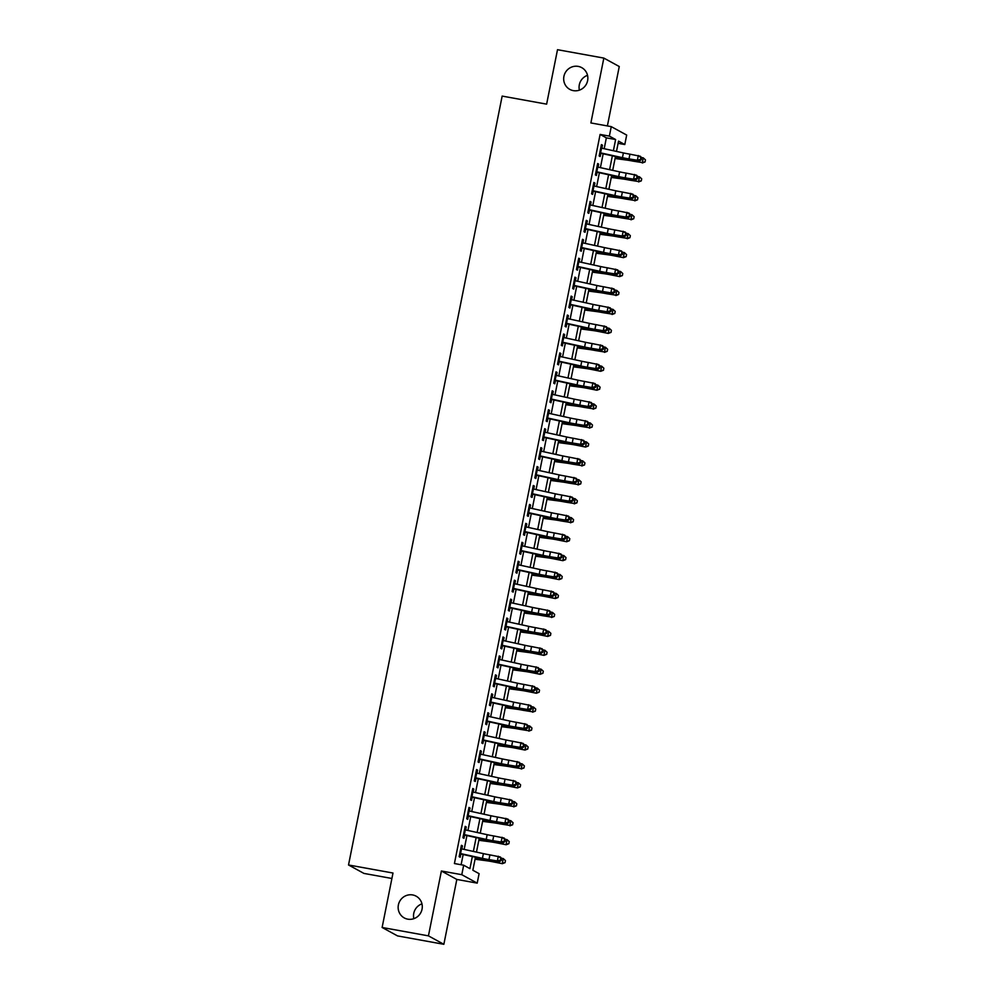 <?xml version="1.0" encoding="UTF-8"?>
<svg xmlns="http://www.w3.org/2000/svg" width="994" height="994" viewBox="0 0 994 994"><rect width="100%" height="100%" fill="white"/><g stroke="black" fill="none" stroke-linecap="round" stroke-linejoin="round"><path stroke-width="1.49" d="M412.622 894.935A12.4 12.015 118.7 0 1 421.531 911.051A12.4 12.015 118.7 0 1 404.247 917.922A12.4 12.015 118.7 0 1 412.622 894.935M578.173 66.387A12.4 12.015 118.7 0 1 587.094 82.514A12.4 12.015 118.7 0 1 569.811 89.385A12.4 12.015 118.7 0 1 578.173 66.387M413.852 918.68A12.4 12.015 118.7 0 1 421.965 903.857M579.403 90.143A12.4 12.015 118.7 0 1 587.529 75.32M475.455 857.213L472.846 870.235L479.096 873.664L477.207 883.132L461.788 874.695L463.676 865.215L469.926 868.644L472.349 856.53M456.83 879.441L441.398 871.005L428.439 935.863L382.118 927.477L397.538 935.913L443.858 944.3L456.83 879.441L477.207 883.132M391.909 878.485L363.941 873.415L348.521 864.979L502.156 96.095L546.625 104.146L557.51 49.7L603.843 58.087L590.883 122.945L611.26 126.636L626.68 135.072L624.791 144.54L618.541 141.123L616.491 151.399M607.384 125.94L619.262 66.523L603.843 58.087M618.094 143.335L624.791 144.54M428.439 935.863L443.858 944.3M461.85 848.901L462.446 845.882L461.415 845.31L459.141 856.679L460.185 857.25L460.905 853.635M465.627 829.965L466.236 826.946L465.192 826.374L462.918 837.731L463.962 838.302L464.683 834.699M469.416 811.017L470.025 808.01L468.982 807.439L466.708 818.795L467.752 819.367L468.472 815.763M473.206 792.081L473.803 789.062L472.759 788.503L470.485 799.859L471.529 800.431L472.249 796.815M476.983 773.146L477.592 770.126L476.548 769.555L474.275 780.924L475.318 781.495L476.039 777.88M480.773 754.21L481.369 751.191L480.326 750.619L478.064 761.988L479.096 762.56L479.829 758.944M484.55 735.274L485.159 732.255L484.115 731.683L481.841 743.052L482.885 743.611L483.606 740.008M488.34 716.339L488.936 713.319L487.892 712.748L485.631 724.104L486.675 724.676L487.395 721.072M492.117 697.39L492.726 694.384L491.682 693.812L489.408 705.168L490.452 705.74L491.173 702.124M495.907 678.455L496.503 675.435L495.472 674.864L493.198 686.233L494.242 686.804L494.962 683.189M499.684 659.519L500.293 656.5L499.249 655.928L496.975 667.297L498.019 667.869L498.739 664.253M503.473 640.583L504.082 637.564L503.039 636.992L500.765 648.361L501.808 648.92L502.529 645.317M507.263 621.648L507.859 618.628L506.816 618.057L504.554 629.413L505.586 629.985L506.306 626.382M511.04 602.699L511.649 599.693L510.605 599.121L508.332 610.478L509.375 611.049L510.096 607.433M514.83 583.764L515.426 580.744L514.383 580.185L512.121 591.542L513.165 592.113L513.886 588.498M518.607 564.828L519.216 561.809L518.172 561.237L515.898 572.606L516.942 573.178L517.663 569.562M522.397 545.892L522.993 542.873L521.962 542.302L519.688 553.67L520.732 554.242L521.452 550.626M526.174 526.957L526.783 523.937L525.739 523.366L523.465 534.722L524.509 535.294L525.23 531.691M529.964 508.021L530.56 505.002L529.529 504.43L527.255 515.787L528.299 516.358L529.019 512.755M533.753 489.073L534.35 486.054L533.306 485.494L531.032 496.851L532.076 497.422L532.796 493.807M537.53 470.137L538.139 467.118L537.095 466.546L534.822 477.915L535.865 478.487L536.586 474.871M541.32 451.201L541.916 448.182L540.873 447.611L538.611 458.979L539.643 459.551L540.376 455.935M545.097 432.266L545.706 429.246L544.662 428.675L542.389 440.044L543.432 440.603L544.153 437M548.887 413.33L549.483 410.311L548.439 409.739L546.178 421.096L547.222 421.667L547.942 418.064M552.664 394.382L553.273 391.375L552.229 390.804L549.955 402.16L550.999 402.732L551.72 399.116M556.454 375.446L557.05 372.427L556.019 371.855L553.745 383.224L554.789 383.796L555.509 380.18M560.231 356.511L560.84 353.491L559.796 352.92L557.522 364.289L558.566 364.86L559.287 361.244M564.02 337.575L564.629 334.556L563.586 333.984L561.312 345.353L562.356 345.924L563.076 342.309M567.81 318.639L568.406 315.62L567.363 315.048L565.101 326.405L566.133 326.976L566.853 323.373M571.587 299.691L572.196 296.684L571.152 296.113L568.879 307.469L569.922 308.041L570.643 304.437M575.377 280.755L575.973 277.736L574.93 277.177L572.668 288.533L573.712 289.105L574.433 285.489M579.154 261.82L579.763 258.8L578.719 258.229L576.445 269.598L577.489 270.169L578.21 266.554M582.944 242.884L583.54 239.865L582.509 239.293L580.235 250.662L581.279 251.233L581.999 247.618M586.721 223.948L587.33 220.929L586.286 220.357L584.012 231.726L585.056 232.285L585.777 228.682M590.511 205.012L591.107 201.993L590.076 201.422L587.802 212.778L588.846 213.35L589.566 209.746M594.3 186.064L594.897 183.058L593.853 182.486L591.579 193.842L592.623 194.414L593.343 190.798M598.077 167.129L598.686 164.109L597.642 163.538L595.369 174.907L596.412 175.478L597.133 171.863M604.19 148.702L606.352 137.855L600.103 134.426L454.42 863.537L463.676 865.215M461.104 864.755L463.154 854.517M464.173 849.41L466.931 835.581M467.963 830.475L470.721 816.633M471.74 811.539L474.511 797.697M475.53 792.591L478.288 778.762M479.307 773.655L482.078 759.826M483.096 754.719L485.855 740.89M486.874 735.784L489.644 721.942M490.663 716.848L493.422 703.006M494.453 697.9L497.211 684.071M498.23 678.964L501.001 665.135M502.02 660.028L504.778 646.199M505.797 641.093L508.568 627.251M509.587 622.157L512.345 608.316M513.364 603.221L516.135 589.38M517.153 584.273L519.912 570.444M520.931 565.337L523.701 551.508M524.72 546.402L527.479 532.573M528.51 527.466L531.268 513.625M532.287 508.53L535.058 494.689M536.077 489.582L538.835 475.753M539.854 470.647L542.625 456.818M543.643 451.711L546.402 437.882M547.421 432.775L550.191 418.934M551.21 413.839L553.969 399.998M554.987 394.891L557.758 381.062M558.777 375.956L561.548 362.127M562.567 357.02L565.325 343.191M566.344 338.084L569.115 324.255M570.134 319.149L572.892 305.307M573.911 300.213L576.682 286.371M577.7 281.265L580.459 267.436M581.478 262.329L584.248 248.5M585.267 243.393L588.026 229.564M589.057 224.458L591.815 210.616M592.834 205.522L595.605 191.68M596.624 186.574L599.382 172.745M600.401 167.638L603.172 153.809M601.867 148.193L602.463 145.174L601.42 144.602L599.158 155.971L600.19 156.543L600.923 152.927M441.398 871.005L461.788 874.695M600.103 134.426L609.372 136.103L611.26 126.636M382.118 927.477L392.99 873.03L348.521 864.979M615.46 156.505L612.702 170.347M611.683 175.441L608.912 189.282M607.893 194.389L605.135 208.218M604.116 213.325L601.345 227.154M600.326 232.261L597.568 246.09M596.549 251.196L593.778 265.038M592.759 270.132L590.001 283.973M588.982 289.068L586.212 302.909M585.193 308.016L582.422 321.845M581.403 326.951L578.645 340.78M577.626 345.887L574.855 359.716M573.836 364.823L571.078 378.664M570.059 383.759L567.288 397.6M566.269 402.707L563.511 416.536M562.492 421.642L559.721 435.471M558.703 440.578L555.944 454.407M554.913 459.514L552.155 473.355M551.136 478.449L548.365 492.291M547.346 497.398L544.588 511.227M543.569 516.333L540.798 530.162M539.779 535.269L537.021 549.098M536.002 554.205L533.231 568.046M532.212 573.14L529.454 586.982M528.435 592.076L525.664 605.918M524.646 611.024L521.875 624.853M520.856 629.96L518.098 643.789M517.079 648.896L514.308 662.725M513.289 667.831L510.531 681.673M509.512 686.767L506.741 700.608M505.722 705.715L502.964 719.544M501.945 724.651L499.174 738.48M498.156 743.587L495.397 757.416M494.366 762.522L491.608 776.364M490.589 781.458L487.818 795.299M486.799 800.394L484.041 814.235M483.022 819.342L480.251 833.171M479.232 838.277L476.474 852.106M613.385 150.728L615.621 139.533L609.372 136.103M473.368 851.423L476.138 837.594M477.157 832.487L479.916 818.658M480.934 813.552L483.705 799.723M484.724 794.616L487.482 780.775M488.501 775.68L491.272 761.839M492.291 756.745L495.062 742.903M496.081 737.796L498.839 723.967M499.858 718.861L502.629 705.032M503.647 699.925L506.406 686.096M507.425 680.989L510.195 667.148M511.214 662.054L513.973 648.212M514.991 643.106L517.762 629.277M518.781 624.17L521.539 610.341M522.571 605.234L525.329 591.405M526.348 586.298L529.119 572.457M530.137 567.363L532.896 553.521M533.915 548.427L536.685 534.586M537.704 529.479L540.463 515.65M541.481 510.543L544.252 496.714M545.271 491.608L548.029 477.779M549.048 472.672L551.819 458.83M552.838 453.736L555.609 439.895M556.628 434.788L559.386 420.959M560.405 415.852L563.176 402.023M564.194 396.917L566.953 383.088M567.972 377.981L570.742 364.139M571.761 359.045L574.52 345.204M575.538 340.097L578.309 326.268M579.328 321.161L582.086 307.332M583.118 302.226L585.876 288.397M586.895 283.29L589.666 269.461M590.684 264.354L593.443 250.513M594.462 245.419L597.232 231.577M598.251 226.47L601.01 212.641M602.029 207.535L604.799 193.706M605.818 188.599L608.577 174.77M609.595 169.663L612.366 155.822M606.352 137.855L615.621 139.533M601.345 144.975L602.463 145.174M597.568 163.911L598.686 164.109M593.778 182.846L594.897 183.058M590.001 201.782L591.107 201.993M586.212 220.73L587.33 220.929M582.434 239.666L583.54 239.865M578.645 258.602L579.763 258.8M574.855 277.537L575.973 277.736M571.078 296.473L572.196 296.684M567.288 315.421L568.406 315.62M563.511 334.357L564.629 334.556M559.721 353.292L560.84 353.491M555.944 372.228L557.05 372.427M552.155 391.164L553.273 391.375M548.377 410.1L549.483 410.311M544.588 429.048L545.706 429.246M540.798 447.983L541.916 448.182M537.021 466.919L538.139 467.118M533.231 485.855L534.35 486.054M529.454 504.79L530.56 505.002M525.664 523.739L526.783 523.937M521.887 542.674L522.993 542.873M518.098 561.61L519.216 561.809M514.308 580.546L515.426 580.744M510.531 599.481L511.649 599.693M506.741 618.43L507.859 618.628M502.964 637.365L504.082 637.564M499.174 656.301L500.293 656.5M495.397 675.237L496.503 675.435M491.608 694.172L492.726 694.384M487.83 713.108L488.936 713.319M484.041 732.056L485.159 732.255M480.251 750.992L481.369 751.191M476.474 769.928L477.592 770.126M472.684 788.863L473.803 789.062M468.907 807.799L470.025 808.01M465.117 826.747L466.236 826.946M461.34 845.683L462.446 845.882M600.749 147.957L623.4 152.927A9.679 0.733 -168.7 0 0 629.935 154.169L640.36 156.269L641.689 157.822L640.881 157.524L640.496 159.425L641.316 159.723L641.689 157.822M599.804 152.691L622.443 157.661A9.679 0.733 -168.7 0 0 628.991 158.903L637.378 160.258L638.322 155.524L640.881 157.524M640.496 159.425L637.378 160.258L639.415 161.003L631.041 159.649A14.525 1.093 11.3 0 1 621.225 157.773L600.848 153.3M639.415 161.003L641.316 159.723M615.062 158.518L626.879 160.084A9.679 0.733 11.3 0 1 633.054 161.127L642.36 162.606L633.066 160.767A14.525 1.093 -168.7 0 0 623.81 159.189L615.162 158.046M645.106 161.786L645.479 159.897L645.106 161.786L642.36 162.606L643.304 157.872L641.416 157.499M643.304 157.872L645.479 159.897M645.094 161.935L642.335 162.979M596.972 166.893L619.61 171.863A9.679 0.733 -168.7 0 0 626.158 173.118L636.582 175.205L637.912 176.758L637.092 176.46L636.719 178.361L637.527 178.659L637.912 176.758M596.027 171.627L618.666 176.597A9.679 0.733 -168.7 0 0 625.214 177.851L633.588 179.193L634.532 174.459L637.092 176.46M636.719 178.361L633.588 179.193L635.638 179.939L627.251 178.585A14.525 1.093 11.3 0 1 617.436 176.708L597.059 172.235M635.638 179.939L637.527 178.659M593.182 185.828L615.82 190.798A9.679 0.733 -168.7 0 0 622.368 192.053L632.793 194.141L634.122 195.706L633.302 195.408L632.929 197.297L633.75 197.595L634.122 195.706M592.238 190.562L614.876 195.532A9.679 0.733 -168.7 0 0 621.424 196.787L629.798 198.141L630.755 193.395L633.302 195.408M632.929 197.297L629.798 198.141L631.849 198.875L623.474 197.533A14.525 1.093 11.3 0 1 613.658 195.644L593.269 191.171M631.849 198.875L633.75 197.595M589.405 204.764L612.043 209.734A9.679 0.733 -168.7 0 0 618.591 210.989L629.016 213.076L630.345 214.642L629.525 214.344L629.14 216.232L629.96 216.53L630.345 214.642M588.46 209.498L611.099 214.468A9.679 0.733 -168.7 0 0 617.634 215.723L626.021 217.077L626.966 212.343L629.525 214.344M629.14 216.232L626.021 217.077L628.059 217.81L619.684 216.468A14.525 1.093 11.3 0 1 609.869 214.58L589.492 210.107M628.059 217.81L629.96 216.53M585.615 223.7L608.253 228.67A9.679 0.733 -168.7 0 0 614.801 229.925L625.226 232.024L626.555 233.578L625.735 233.279L625.363 235.168L626.183 235.466L626.555 233.578M584.671 228.446L607.309 233.404A9.679 0.733 -168.7 0 0 613.857 234.659L622.232 236.013L623.176 231.279L625.735 233.279M625.363 235.168L622.232 236.013L624.282 236.758L615.907 235.404A14.525 1.093 11.3 0 1 606.079 233.528L585.702 229.042M624.282 236.758L626.183 235.466M611.285 177.454L623.101 179.019A9.679 0.733 11.3 0 1 629.277 180.076L638.57 181.542L629.289 179.703A14.525 1.093 -168.7 0 0 620.032 178.125L611.372 176.982M641.316 180.734L641.702 178.833L641.316 180.734L638.57 181.542L639.515 176.808L637.639 176.435M639.515 176.808L641.702 178.833M641.316 180.871L638.558 181.914M607.496 196.402L619.312 197.955A9.679 0.733 11.3 0 1 625.487 199.011L634.781 200.49L625.499 198.638A14.525 1.093 -168.7 0 0 616.243 197.06L607.595 195.917M637.539 199.67L637.912 197.769L637.539 199.67L634.781 200.49L635.738 195.756L633.849 195.371M635.738 195.756L637.912 197.769M637.527 199.819L634.768 200.85M603.706 215.338L615.534 216.891A9.679 0.733 11.3 0 1 621.71 217.947L631.004 219.425L621.722 217.574A14.525 1.093 -168.7 0 0 612.453 216.009L603.805 214.866M633.75 218.605L634.135 216.704L633.75 218.605L631.004 219.425L631.948 214.692L630.059 214.319M631.948 214.692L634.135 216.704M633.75 218.755L630.991 219.798M599.929 234.273L611.745 235.839A9.679 0.733 11.3 0 1 617.92 236.883L627.214 238.361L617.933 236.51A14.525 1.093 -168.7 0 0 608.676 234.944L600.016 233.801M629.972 237.541L630.345 235.653L629.972 237.541L627.214 238.361L628.158 233.627L626.282 233.255M628.158 233.627L630.345 235.653M629.96 237.69L627.202 238.734M581.838 242.648L604.476 247.605A9.679 0.733 -168.7 0 0 611.012 248.86L621.436 250.96L622.778 252.513L621.958 252.215L621.573 254.116L622.393 254.402L622.778 252.513M580.894 247.382L603.532 252.352A9.679 0.733 -168.7 0 0 610.067 253.594L618.454 254.949L619.399 250.215L621.958 252.215M621.573 254.116L618.454 254.949L620.492 255.694L612.118 254.34A14.525 1.093 11.3 0 1 602.302 252.464L581.925 247.991M620.492 255.694L622.393 254.402M596.139 253.209L607.968 254.775A9.679 0.733 11.3 0 1 614.13 255.818L623.424 257.67L614.143 255.458A14.525 1.093 -168.7 0 0 604.886 253.88L596.238 252.737M626.183 256.477L626.555 254.588L626.183 256.477L623.437 257.297L624.381 252.563L622.492 252.19M624.381 252.563L626.555 254.588M626.183 256.626L623.424 257.67M578.048 261.584L600.687 266.554A9.679 0.733 -168.7 0 0 607.235 267.796L617.659 269.896L618.989 271.449L618.169 271.151L617.796 273.052L618.616 273.35L618.989 271.449M577.104 266.317L599.742 271.287A9.679 0.733 -168.7 0 0 606.29 272.542L614.665 273.884L615.609 269.15L618.169 271.151M617.796 273.052L614.665 273.884L616.715 274.63L608.328 273.275A14.525 1.093 11.3 0 1 598.512 271.399L578.135 266.926M616.715 274.63L618.616 273.35M592.362 272.145L604.178 273.71A9.679 0.733 11.3 0 1 610.353 274.754L619.635 276.605L610.366 274.394A14.525 1.093 -168.7 0 0 601.109 272.816L592.449 271.673M622.393 275.413L622.778 273.524L622.393 275.413L619.647 276.233L620.591 271.499L618.715 271.126M620.591 271.499L622.778 273.524M622.393 275.562L619.635 276.605M574.271 280.519L596.909 285.489A9.679 0.733 -168.7 0 0 603.445 286.744L613.87 288.832L615.199 290.385L614.391 290.099L614.006 291.988L614.826 292.286L615.199 290.385M573.314 285.253L595.965 290.223A9.679 0.733 -168.7 0 0 602.501 291.478L610.888 292.82L611.832 288.086L614.391 290.099M614.006 291.988L610.888 292.82L612.925 293.565L604.551 292.211A14.525 1.093 11.3 0 1 594.735 290.335L574.358 285.862M612.925 293.565L614.826 292.286M588.572 291.093L600.388 292.646A9.679 0.733 11.3 0 1 606.564 293.702L615.87 295.181L606.576 293.329A14.525 1.093 -168.7 0 0 597.319 291.751L588.672 290.608M618.616 294.361L618.989 292.46L618.616 294.361L615.87 295.181L616.814 290.434L614.926 290.062M616.814 290.434L618.989 292.46M618.603 294.51L615.858 295.541M570.481 299.455L593.12 304.425A9.679 0.733 -168.7 0 0 599.668 305.68L610.092 307.767L611.422 309.333L610.602 309.035L610.229 310.923L611.037 311.221L611.422 309.333M569.537 304.189L592.175 309.159A9.679 0.733 -168.7 0 0 598.723 310.414L607.098 311.768L608.042 307.034L610.602 309.035M610.229 310.923L607.098 311.768L609.148 312.501L600.761 311.159A14.525 1.093 11.3 0 1 590.945 309.271L570.568 304.798M609.148 312.501L611.037 311.221M584.795 310.029L596.611 311.582A9.679 0.733 11.3 0 1 602.786 312.638L612.08 314.116L602.799 312.265A14.525 1.093 -168.7 0 0 593.542 310.687L584.882 309.544M614.826 313.296L615.211 311.395L614.826 313.296L612.08 314.116L613.025 309.382L611.148 309.01M613.025 309.382L615.211 311.395M614.826 313.445L612.068 314.477M566.692 318.391L589.343 323.361A9.679 0.733 -168.7 0 0 595.878 324.616L606.303 326.703L607.632 328.268L606.825 327.97L606.439 329.859L607.259 330.157L607.632 328.268M565.748 323.125L588.386 328.095A9.679 0.733 -168.7 0 0 594.934 329.349L603.308 330.704L604.265 325.97L606.825 327.97M606.439 329.859L603.308 330.704L605.358 331.449L596.984 330.095A14.525 1.093 11.3 0 1 587.168 328.219L566.791 323.733M605.358 331.449L607.259 330.157M562.915 337.339L585.553 342.296A9.679 0.733 -168.7 0 0 592.101 343.551L602.526 345.651L603.855 347.204L603.035 346.906L602.65 348.807L603.47 349.093L603.855 347.204M561.97 342.073L584.609 347.03A9.679 0.733 -168.7 0 0 591.157 348.285L599.531 349.639L600.475 344.906L603.035 346.906M602.65 348.807L599.531 349.639L601.581 350.385L593.194 349.031A14.525 1.093 11.3 0 1 583.379 347.154L563.002 342.681M601.581 350.385L603.47 349.093M559.125 356.274L581.763 361.244A9.679 0.733 -168.7 0 0 588.311 362.487L598.736 364.587L600.065 366.14L599.245 365.842L598.873 367.743L599.693 368.041L600.065 366.14M558.181 361.008L580.819 365.978A9.679 0.733 -168.7 0 0 587.367 367.221L595.741 368.575L596.686 363.841L599.245 365.842M598.873 367.743L595.741 368.575L597.792 369.321L589.417 367.966A14.525 1.093 11.3 0 1 579.601 366.09L559.212 361.617M597.792 369.321L599.693 368.041M555.348 375.21L577.986 380.18A9.679 0.733 -168.7 0 0 584.534 381.435L594.959 383.522L596.288 385.076L595.468 384.777L595.083 386.678L595.903 386.977L596.288 385.076M554.404 379.944L577.042 384.914A9.679 0.733 -168.7 0 0 583.577 386.169L591.964 387.511L592.909 382.777L595.468 384.777M595.083 386.678L591.964 387.511L594.002 388.256L585.628 386.902A14.525 1.093 11.3 0 1 575.812 385.026L555.435 380.553M594.002 388.256L595.903 386.977M551.558 394.146L574.197 399.116A9.679 0.733 -168.7 0 0 580.744 400.371L591.169 402.458L592.499 404.024L591.678 403.726L591.306 405.614L592.126 405.912L592.499 404.024M550.614 398.88L573.252 403.85A9.679 0.733 -168.7 0 0 579.8 405.105L588.175 406.459L589.119 401.713L591.678 403.726M591.306 405.614L588.175 406.459L590.225 407.192L581.838 405.85A14.525 1.093 11.3 0 1 572.022 403.962L551.645 399.489M590.225 407.192L592.126 405.912M547.781 413.082L570.419 418.052A9.679 0.733 -168.7 0 0 576.955 419.306L587.379 421.394L588.721 422.959L587.901 422.661L587.516 424.55L588.336 424.848L588.721 422.959M546.824 417.815L569.475 422.785A9.679 0.733 -168.7 0 0 576.011 424.04L584.397 425.395L585.342 420.661L587.901 422.661M587.516 424.55L584.397 425.395L586.435 426.128L578.061 424.786A14.525 1.093 11.3 0 1 568.245 422.91L547.868 418.424M586.435 426.128L588.336 424.848M543.991 432.017L566.63 436.987A9.679 0.733 -168.7 0 0 573.178 438.242L583.602 440.342L584.932 441.895L584.112 441.597L583.739 443.486L584.559 443.784L584.932 441.895M543.047 436.764L565.685 441.721A9.679 0.733 -168.7 0 0 572.233 442.976L580.608 444.33L581.552 439.596L584.112 441.597M583.739 443.486L580.608 444.33L582.658 445.076L574.271 443.722A14.525 1.093 11.3 0 1 564.455 441.845L544.078 437.372M582.658 445.076L584.559 443.784M540.202 450.965L562.852 455.935A9.679 0.733 -168.7 0 0 569.388 457.178L579.813 459.278L581.142 460.831L580.334 460.533L579.949 462.434L580.769 462.732L581.142 460.831M539.257 455.699L561.896 460.669A9.679 0.733 -168.7 0 0 568.444 461.912L576.831 463.266L577.775 458.532L580.334 460.533M579.949 462.434L576.831 463.266L578.868 464.012L570.494 462.657A14.525 1.093 11.3 0 1 560.678 460.781L540.301 456.308M578.868 464.012L580.769 462.732M536.425 469.901L559.063 474.871A9.679 0.733 -168.7 0 0 565.611 476.126L576.035 478.213L577.365 479.767L576.545 479.468L576.172 481.369L576.98 481.668L577.365 479.767M535.48 474.635L558.119 479.605A9.679 0.733 -168.7 0 0 564.667 480.86L573.041 482.202L573.985 477.468L576.545 479.468M576.172 481.369L573.041 482.202L575.091 482.947L566.704 481.593A14.525 1.093 11.3 0 1 556.888 479.717L536.511 475.244M575.091 482.947L576.98 481.668M532.635 488.837L555.273 493.807A9.679 0.733 -168.7 0 0 561.821 495.062L572.246 497.149L573.575 498.702L572.755 498.416L572.382 500.305L573.203 500.603L573.575 498.702M531.691 493.571L554.329 498.541A9.679 0.733 -168.7 0 0 560.877 499.796L569.251 501.138L570.208 496.404L572.755 498.416M572.382 500.305L569.251 501.138L571.302 501.883L562.927 500.529A14.525 1.093 11.3 0 1 553.111 498.653L532.722 494.18M571.302 501.883L573.203 500.603M528.858 507.772L551.496 512.742A9.679 0.733 -168.7 0 0 558.044 513.997L568.469 516.085L569.798 517.65L568.978 517.352L568.593 519.241L569.413 519.539L569.798 517.65M527.913 512.506L550.552 517.476A9.679 0.733 -168.7 0 0 557.087 518.731L565.474 520.086L566.418 515.352L568.978 517.352M568.593 519.241L565.474 520.086L567.512 520.819L559.137 519.477A14.525 1.093 11.3 0 1 549.322 517.588L528.945 513.115M567.512 520.819L569.413 519.539M525.068 526.708L547.706 531.678A9.679 0.733 -168.7 0 0 554.254 532.933L564.679 535.033L566.008 536.586L565.188 536.288L564.816 538.176L565.636 538.475L566.008 536.586M524.124 531.442L546.762 536.412A9.679 0.733 -168.7 0 0 553.31 537.667L561.685 539.021L562.629 534.287L565.188 536.288M564.816 538.176L561.685 539.021L563.735 539.767L555.36 538.413A14.525 1.093 11.3 0 1 545.532 536.536L525.155 532.051M563.735 539.767L565.636 538.475M581.005 328.964L592.822 330.53A9.679 0.733 11.3 0 1 598.997 331.574L608.278 333.425L599.009 331.201A14.525 1.093 -168.7 0 0 589.753 329.635L581.105 328.492M611.049 332.232L611.422 330.343L611.049 332.232L608.291 333.052L609.247 328.318L607.359 327.945M609.247 328.318L611.422 330.343M611.037 332.381L608.278 333.425M577.216 347.9L589.044 349.466A9.679 0.733 11.3 0 1 595.22 350.509L604.514 351.988L595.232 350.137A14.525 1.093 -168.7 0 0 585.963 348.571L577.315 347.428M607.259 351.168L607.645 349.279L607.259 351.168L604.514 351.988L605.458 347.254L603.569 346.881M605.458 347.254L607.645 349.279M607.259 351.317L604.501 352.361M573.439 366.836L585.255 368.401A9.679 0.733 11.3 0 1 591.43 369.445L600.711 371.296L591.442 369.085A14.525 1.093 -168.7 0 0 582.186 367.507L573.538 366.364M603.482 370.103L603.855 368.215L603.482 370.103L600.724 370.924L601.668 366.19L599.792 365.817M601.668 366.19L603.855 368.215M603.47 370.253L600.711 371.296M569.649 385.771L581.478 387.337A9.679 0.733 11.3 0 1 587.64 388.393L596.934 390.232L587.665 388.02A14.525 1.093 -168.7 0 0 578.396 386.442L569.748 385.299M599.693 389.052L600.078 387.151L599.693 389.052L596.947 389.859L597.891 385.125L596.002 384.753M597.891 385.125L600.078 387.151M599.693 389.188L596.934 390.232M565.872 404.72L577.688 406.273A9.679 0.733 11.3 0 1 583.863 407.329L593.157 408.807L583.876 406.956A14.525 1.093 -168.7 0 0 574.619 405.378L565.959 404.235M595.903 407.987L596.288 406.086L595.903 407.987L593.157 408.807L594.101 404.073L592.225 403.688M594.101 404.073L596.288 406.086M595.903 408.136L593.145 409.168M562.082 423.655L573.911 425.221A9.679 0.733 11.3 0 1 580.074 426.264L589.38 427.743L580.086 425.892A14.525 1.093 -168.7 0 0 570.829 424.326L562.182 423.183M592.126 426.923L592.499 425.034L592.126 426.923L589.38 427.743L590.324 423.009L588.436 422.636M590.324 423.009L592.499 425.034M592.113 427.072L589.367 428.116M558.305 442.591L570.121 444.156A9.679 0.733 11.3 0 1 576.296 445.2L585.578 447.051L576.309 444.827A14.525 1.093 -168.7 0 0 567.052 443.262L558.392 442.119M588.336 445.859L588.721 443.97L588.336 445.859L585.59 446.679L586.535 441.945L584.658 441.572M586.535 441.945L588.721 443.97M588.336 446.008L585.578 447.051M554.515 461.527L566.332 463.092A9.679 0.733 11.3 0 1 572.507 464.136L581.813 465.614L572.519 463.776A14.525 1.093 -168.7 0 0 563.263 462.198L554.615 461.054M584.559 464.794L584.932 462.906L584.559 464.794L581.813 465.614L582.757 460.881L580.869 460.508M582.757 460.881L584.932 462.906M584.547 464.943L581.788 465.987M550.738 480.462L562.554 482.028A9.679 0.733 11.3 0 1 568.73 483.084L578.023 484.55L568.742 482.711A14.525 1.093 -168.7 0 0 559.485 481.133L550.825 479.99M580.769 483.73L581.155 481.841L580.769 483.73L578.023 484.55L578.968 479.816L577.092 479.443M578.968 479.816L581.155 481.841M580.769 483.879L578.011 484.923M546.948 499.41L558.765 500.964A9.679 0.733 11.3 0 1 564.94 502.02L574.234 503.498L564.952 501.647A14.525 1.093 -168.7 0 0 555.696 500.069L547.048 498.926M576.992 502.678L577.365 500.777L576.992 502.678L574.234 503.498L575.191 498.764L573.302 498.379M575.191 498.764L577.365 500.777M576.98 502.827L574.221 503.859M543.159 518.346L554.987 519.899A9.679 0.733 11.3 0 1 561.163 520.955L570.457 522.434L561.175 520.583A14.525 1.093 -168.7 0 0 551.906 519.005L543.258 517.862M573.203 521.614L573.588 519.713L573.203 521.614L570.457 522.434L571.401 517.7L569.512 517.327M571.401 517.7L573.588 519.713M573.203 521.763L570.444 522.794M539.382 537.282L551.198 538.847A9.679 0.733 11.3 0 1 557.373 539.891L566.655 541.742L557.385 539.518A14.525 1.093 -168.7 0 0 548.129 537.953L539.481 536.81M569.425 540.55L569.798 538.661L569.425 540.55L566.667 541.37L567.611 536.636L565.735 536.263M567.611 536.636L569.798 538.661M569.413 540.699L566.655 541.742M521.291 545.656L543.929 550.614A9.679 0.733 -168.7 0 0 550.465 551.869L560.889 553.969L562.231 555.522L561.411 555.224L561.026 557.125L561.846 557.41L562.231 555.522M520.347 550.39L542.985 555.348A9.679 0.733 -168.7 0 0 549.52 556.603L557.907 557.957L558.852 553.223L561.411 555.224M561.026 557.125L557.907 557.957L559.945 558.703L551.571 557.348A14.525 1.093 11.3 0 1 541.755 555.472L521.378 550.999M559.945 558.703L561.846 557.41M517.501 564.592L540.14 569.562A9.679 0.733 -168.7 0 0 546.688 570.804L557.112 572.904L558.442 574.457L557.622 574.159L557.249 576.06L558.069 576.358L558.442 574.457M516.557 569.326L539.195 574.296A9.679 0.733 -168.7 0 0 545.743 575.538L554.118 576.893L555.062 572.159L557.622 574.159M557.249 576.06L554.118 576.893L556.168 577.638L547.781 576.284A14.525 1.093 11.3 0 1 537.965 574.408L517.588 569.935M556.168 577.638L558.069 576.358M513.724 583.528L536.362 588.498A9.679 0.733 -168.7 0 0 542.898 589.753L553.323 591.84L554.652 593.393L553.844 593.095L553.459 594.996L554.279 595.294L554.652 593.393M512.767 588.262L535.418 593.232A9.679 0.733 -168.7 0 0 541.954 594.487L550.341 595.828L551.285 591.095L553.844 593.095M553.459 594.996L550.341 595.828L552.378 596.574L544.004 595.22A14.525 1.093 11.3 0 1 534.188 593.343L513.811 588.87M552.378 596.574L554.279 595.294M509.934 602.463L532.573 607.433A9.679 0.733 -168.7 0 0 539.121 608.688L549.545 610.776L550.875 612.341L550.055 612.043L549.682 613.932L550.49 614.23L550.875 612.341M508.99 607.197L531.628 612.167A9.679 0.733 -168.7 0 0 538.176 613.422L546.551 614.777L547.495 610.043L550.055 612.043M549.682 613.932L546.551 614.777L548.601 615.51L540.214 614.168A14.525 1.093 11.3 0 1 530.398 612.279L510.021 607.806M548.601 615.51L550.49 614.23M535.592 556.218L547.421 557.783A9.679 0.733 11.3 0 1 553.583 558.827L562.877 560.678L553.596 558.466A14.525 1.093 -168.7 0 0 544.339 556.888L535.691 555.745M565.636 559.485L566.008 557.597L565.636 559.485L562.89 560.305L563.834 555.571L561.945 555.199M563.834 555.571L566.008 557.597M565.636 559.634L562.877 560.678M531.815 575.153L543.631 576.719A9.679 0.733 11.3 0 1 549.806 577.762L559.088 579.614L549.819 577.402A14.525 1.093 -168.7 0 0 540.562 575.824L531.902 574.681M561.846 578.421L562.231 576.532L561.846 578.421L559.1 579.241L560.044 574.507L558.168 574.134M560.044 574.507L562.231 576.532M561.846 578.57L559.088 579.614M528.025 594.089L539.841 595.654A9.679 0.733 11.3 0 1 546.017 596.711L555.311 598.55L546.029 596.338A14.525 1.093 -168.7 0 0 536.772 594.76L528.125 593.617M558.069 597.369L558.442 595.468L558.069 597.369L555.323 598.177L556.267 593.443L554.379 593.07M556.267 593.443L558.442 595.468M558.056 597.518L555.311 598.55M524.248 613.037L536.064 614.59A9.679 0.733 11.3 0 1 542.239 615.646L551.533 617.125L542.252 615.274A14.525 1.093 -168.7 0 0 532.995 613.696L524.335 612.553M554.279 616.305L554.664 614.404L554.279 616.305L551.533 617.125L552.478 612.391L550.601 612.006M552.478 612.391L554.664 614.404M554.279 616.454L551.521 617.485M506.145 621.399L528.796 626.369A9.679 0.733 -168.7 0 0 535.331 627.624L545.756 629.711L547.085 631.277L546.278 630.979L545.892 632.867L546.712 633.166L547.085 631.277M505.2 626.133L527.839 631.103A9.679 0.733 -168.7 0 0 534.387 632.358L542.761 633.712L543.718 628.978L546.278 630.979M545.892 632.867L542.761 633.712L544.811 634.445L536.437 633.103A14.525 1.093 11.3 0 1 526.621 631.227L506.244 626.742M544.811 634.445L546.712 633.166M520.458 631.973L532.275 633.538A9.679 0.733 11.3 0 1 538.45 634.582L547.731 636.433L538.462 634.209A14.525 1.093 -168.7 0 0 529.206 632.644L520.558 631.501M550.502 635.241L550.875 633.352L550.502 635.241L547.744 636.061L548.7 631.327L546.812 630.954M548.7 631.327L550.875 633.352M550.49 635.39L547.731 636.433M502.368 640.347L525.006 645.305A9.679 0.733 -168.7 0 0 531.554 646.56L541.978 648.66L543.308 650.213L542.488 649.914L542.103 651.803L542.923 652.101L543.308 650.213M501.423 645.081L524.062 650.039A9.679 0.733 -168.7 0 0 530.61 651.294L538.984 652.648L539.928 647.914L542.488 649.914M542.103 651.803L538.984 652.648L541.034 653.393L532.647 652.039A14.525 1.093 11.3 0 1 522.832 650.163L502.455 645.69M541.034 653.393L542.923 652.101M516.669 650.908L528.497 652.474A9.679 0.733 11.3 0 1 534.673 653.518L543.954 655.369L534.685 653.145A14.525 1.093 -168.7 0 0 525.416 651.579L516.768 650.436M546.712 654.176L547.098 652.288L546.712 654.176L543.966 654.996L544.911 650.262L543.022 649.89M544.911 650.262L547.098 652.288M546.712 654.325L543.954 655.369M498.578 659.283L521.216 664.253A9.679 0.733 -168.7 0 0 527.764 665.495L538.189 667.595L539.518 669.148L538.698 668.85L538.326 670.751L539.146 671.049L539.518 669.148M497.634 664.017L520.272 668.987A9.679 0.733 -168.7 0 0 526.82 670.229L535.194 671.584L536.139 666.85L538.698 668.85M538.326 670.751L535.194 671.584L537.245 672.329L528.87 670.975A14.525 1.093 11.3 0 1 519.054 669.099L498.665 664.626M537.245 672.329L539.146 671.049M512.892 669.844L524.708 671.41A9.679 0.733 11.3 0 1 530.883 672.453L540.164 674.305L530.895 672.093A14.525 1.093 -168.7 0 0 521.639 670.515L512.991 669.372M542.935 673.112L543.308 671.223L542.935 673.112L540.177 673.932L541.134 669.198L539.245 668.825M541.134 669.198L543.308 671.223M542.923 673.261L540.164 674.305M494.801 678.219L517.439 683.189A9.679 0.733 -168.7 0 0 523.987 684.444L534.412 686.531L535.741 688.084L534.921 687.786L534.536 689.687L535.356 689.985L535.741 688.084M493.856 682.953L516.495 687.923A9.679 0.733 -168.7 0 0 523.03 689.177L531.417 690.519L532.362 685.785L534.921 687.786M534.536 689.687L531.417 690.519L533.455 691.265L525.081 689.911A14.525 1.093 11.3 0 1 515.265 688.034L494.888 683.561M533.455 691.265L535.356 689.985M509.102 688.78L520.931 690.345A9.679 0.733 11.3 0 1 527.093 691.402L536.387 693.24L527.118 691.029A14.525 1.093 -168.7 0 0 517.849 689.451L509.201 688.308M539.146 692.06L539.531 690.159L539.146 692.06L536.4 692.868L537.344 688.134L535.455 687.761M537.344 688.134L539.531 690.159M539.146 692.197L536.387 693.24M491.011 697.154L513.649 702.124A9.679 0.733 -168.7 0 0 520.197 703.379L530.622 705.467L531.952 707.02L531.131 706.734L530.759 708.623L531.579 708.921L531.952 707.02M490.067 701.888L512.705 706.858A9.679 0.733 -168.7 0 0 519.253 708.113L527.628 709.455L528.572 704.721L531.131 706.734M530.759 708.623L527.628 709.455L529.678 710.201L521.291 708.859A14.525 1.093 11.3 0 1 511.475 706.97L491.098 702.497M529.678 710.201L531.579 708.921M505.325 707.728L517.141 709.281A9.679 0.733 11.3 0 1 523.316 710.337L532.61 711.816L523.329 709.964A14.525 1.093 -168.7 0 0 514.072 708.387L505.412 707.243M535.356 710.996L535.741 709.095L535.356 710.996L532.61 711.816L533.554 707.082L531.678 706.697M533.554 707.082L535.741 709.095M535.356 711.145L532.598 712.176M487.234 716.09L509.872 721.06A9.679 0.733 -168.7 0 0 516.408 722.315L526.832 724.402L528.174 725.968L527.354 725.67L526.969 727.558L527.789 727.856L528.174 725.968M486.277 720.824L508.928 725.794A9.679 0.733 -168.7 0 0 515.464 727.049L523.85 728.403L524.795 723.669L527.354 725.67M526.969 727.558L523.85 728.403L525.888 729.136L517.514 727.794A14.525 1.093 11.3 0 1 507.698 725.906L487.321 721.433M525.888 729.136L527.789 727.856M501.535 726.664L513.364 728.217A9.679 0.733 11.3 0 1 519.527 729.273L528.833 730.752L519.539 728.9A14.525 1.093 -168.7 0 0 510.282 727.335L501.635 726.192M531.579 729.931L531.952 728.03L531.579 729.931L528.833 730.752L529.777 726.018L527.889 725.645M529.777 726.018L531.952 728.03M531.566 730.081L528.82 731.124M483.444 735.026L506.083 739.996A9.679 0.733 -168.7 0 0 512.631 741.251L523.055 743.35L524.385 744.904L523.565 744.605L523.192 746.494L524.012 746.792L524.385 744.904M482.5 739.76L505.138 744.73A9.679 0.733 -168.7 0 0 511.686 745.985L520.061 747.339L521.005 742.605L523.565 744.605M523.192 746.494L520.061 747.339L522.111 748.084L513.724 746.73A14.525 1.093 11.3 0 1 503.908 744.854L483.531 740.368M522.111 748.084L524.012 746.792M497.758 745.599L509.574 747.165A9.679 0.733 11.3 0 1 515.749 748.209L525.031 750.06L515.762 747.836A14.525 1.093 -168.7 0 0 506.505 746.27L497.845 745.127M527.789 748.867L528.174 746.979L527.789 748.867L525.043 749.687L525.988 744.953L524.111 744.581M525.988 744.953L528.174 746.979M527.789 749.016L525.031 750.06M479.655 753.974L502.305 758.931A9.679 0.733 -168.7 0 0 508.841 760.186L519.266 762.286L520.595 763.839L519.787 763.541L519.402 765.442L520.222 765.728L520.595 763.839M478.71 758.708L501.349 763.678A9.679 0.733 -168.7 0 0 507.897 764.92L516.284 766.275L517.228 761.541L519.787 763.541M519.402 765.442L516.284 766.275L518.321 767.02L509.947 765.666A14.525 1.093 11.3 0 1 500.131 763.79L479.754 759.317M518.321 767.02L520.222 765.728M493.968 764.535L505.784 766.101A9.679 0.733 11.3 0 1 511.96 767.144L521.266 768.623L511.972 766.784A14.525 1.093 -168.7 0 0 502.716 765.206L494.068 764.063M524.012 767.803L524.385 765.914L524.012 767.803L521.266 768.623L522.21 763.889L520.322 763.516M522.21 763.889L524.385 765.914M524 767.952L521.241 768.996M475.877 772.91L498.516 777.88A9.679 0.733 -168.7 0 0 505.064 779.122L515.488 781.222L516.818 782.775L515.998 782.477L515.625 784.378L516.433 784.676L516.818 782.775M474.933 777.643L497.572 782.613A9.679 0.733 -168.7 0 0 504.12 783.868L512.494 785.21L513.438 780.476L515.998 782.477M515.625 784.378L512.494 785.21L514.544 785.956L506.157 784.601A14.525 1.093 11.3 0 1 496.341 782.725L475.964 778.252M514.544 785.956L516.433 784.676M490.191 783.471L502.007 785.036A9.679 0.733 11.3 0 1 508.182 786.08L517.464 787.931L508.195 785.72A14.525 1.093 -168.7 0 0 498.938 784.142L490.278 782.999M520.222 786.739L520.607 784.85L520.222 786.739L517.476 787.559L518.421 782.825L516.545 782.452M518.421 782.825L520.607 784.85M520.222 786.888L517.464 787.931M472.088 791.845L494.726 796.815A9.679 0.733 -168.7 0 0 501.274 798.07L511.699 800.158L513.028 801.711L512.208 801.425L511.835 803.314L512.655 803.612L513.028 801.711M471.144 796.579L493.782 801.549A9.679 0.733 -168.7 0 0 500.33 802.804L508.704 804.146L509.661 799.412L512.208 801.425M511.835 803.314L508.704 804.146L510.754 804.891L502.38 803.537A14.525 1.093 11.3 0 1 492.564 801.661L472.175 797.188M510.754 804.891L512.655 803.612M486.401 802.419L498.218 803.972A9.679 0.733 11.3 0 1 504.393 805.028L513.687 806.507L504.405 804.655A14.525 1.093 -168.7 0 0 495.149 803.077L486.501 801.934M516.445 805.687L516.818 803.786L516.445 805.687L513.687 806.507L514.643 801.76L512.755 801.388M514.643 801.76L516.818 803.786M516.433 805.836L513.674 806.867M468.311 810.781L490.949 815.751A9.679 0.733 -168.7 0 0 497.497 817.006L507.922 819.093L509.251 820.659L508.431 820.361L508.046 822.249L508.866 822.547L509.251 820.659M467.366 815.515L490.005 820.485A9.679 0.733 -168.7 0 0 496.54 821.74L504.927 823.094L505.871 818.36L508.431 820.361M508.046 822.249L504.927 823.094L506.965 823.827L498.59 822.485A14.525 1.093 11.3 0 1 488.775 820.597L468.398 816.124M506.965 823.827L508.866 822.547M482.612 821.355L494.44 822.908A9.679 0.733 11.3 0 1 500.616 823.964L509.91 825.442L500.628 823.591A14.525 1.093 -168.7 0 0 491.359 822.013L482.711 820.87M512.655 824.622L513.041 822.721L512.655 824.622L509.91 825.442L510.854 820.709L508.965 820.336M510.854 820.709L513.041 822.721M512.655 824.771L509.897 825.803M464.521 829.717L487.159 834.687A9.679 0.733 -168.7 0 0 493.707 835.942L504.132 838.029L505.461 839.595L504.641 839.296L504.269 841.185L505.089 841.483L505.461 839.595M463.577 834.451L486.215 839.421A9.679 0.733 -168.7 0 0 492.763 840.675L501.138 842.03L502.082 837.296L504.641 839.296M504.269 841.185L501.138 842.03L503.188 842.775L494.813 841.421A14.525 1.093 11.3 0 1 484.985 839.545L464.608 835.059M503.188 842.775L505.089 841.483M478.835 840.29L490.651 841.856A9.679 0.733 11.3 0 1 496.826 842.9L506.108 844.751L496.838 842.527A14.525 1.093 -168.7 0 0 487.582 840.961L478.934 839.818M508.878 843.558L509.251 841.669L508.878 843.558L506.12 844.378L507.064 839.644L505.188 839.271M507.064 839.644L509.251 841.669M508.866 843.707L506.108 844.751M460.744 848.665L483.382 853.622A9.679 0.733 -168.7 0 0 489.918 854.877L500.342 856.977L501.684 858.53L500.864 858.232L500.479 860.133L501.299 860.419L501.684 858.53M459.8 853.399L482.438 858.356A9.679 0.733 -168.7 0 0 488.973 859.611L497.36 860.966L498.305 856.232L500.864 858.232M500.479 860.133L497.36 860.966L499.398 861.711L491.024 860.357A14.525 1.093 11.3 0 1 481.208 858.481L460.831 854.008M499.398 861.711L501.299 860.419M475.045 859.226L486.874 860.792A9.679 0.733 11.3 0 1 493.036 861.835L502.33 863.687L493.049 861.463A14.525 1.093 -168.7 0 0 483.792 859.897L475.144 858.754M505.089 862.494L505.461 860.605L505.089 862.494L502.343 863.314L503.287 858.58L501.398 858.207M503.287 858.58L505.461 860.605M505.089 862.643L502.33 863.687M623.4 152.927L622.443 157.661M629.935 154.169L628.991 158.903M601.532 148.118L600.587 152.852M633.066 160.767L633.215 159.997M623.81 159.189L623.983 158.357M619.61 171.863L618.666 176.597M626.158 173.118L625.214 177.851M597.742 167.054L596.798 171.788M615.82 190.798L614.876 195.532M622.368 192.053L621.424 196.787M593.965 185.99L593.008 190.736M612.043 209.734L611.099 214.468M618.591 210.989L617.634 215.723M590.175 204.938L589.231 209.672M608.253 228.67L607.309 233.404M614.801 229.925L613.857 234.659M586.398 223.874L585.441 228.608M629.289 179.703L629.438 178.945M620.032 178.125L620.194 177.292M625.499 198.638L625.648 197.881M616.243 197.06L616.404 196.228M621.722 217.574L621.871 216.816M612.453 216.009L612.627 215.164M617.933 236.51L618.082 235.752M608.676 234.944L608.837 234.112M604.476 247.605L603.532 252.352M611.012 248.86L610.067 253.594M582.608 242.809L581.664 247.543M614.143 255.458L614.304 254.688M604.886 253.88L605.06 253.048M600.687 266.554L599.742 271.287M607.235 267.796L606.29 272.542M578.819 261.745L577.874 266.479M610.366 274.394L610.515 273.636M601.109 272.816L601.271 271.983M596.909 285.489L595.965 290.223M603.445 286.744L602.501 291.478M575.041 280.681L574.097 285.415M606.576 293.329L606.738 292.571M597.319 291.751L597.493 290.919M593.12 304.425L592.175 309.159M599.668 305.68L598.723 310.414M571.252 299.629L570.308 304.363M602.799 312.265L602.948 311.507M593.542 310.687L593.704 309.855M589.343 323.361L588.386 328.095M595.878 324.616L594.934 329.349M567.475 318.565L566.53 323.298M585.553 342.296L584.609 347.03M592.101 343.551L591.157 348.285M563.685 337.5L562.741 342.234M581.763 361.244L580.819 365.978M588.311 362.487L587.367 367.221M559.908 356.436L558.951 361.17M577.986 380.18L577.042 384.914M584.534 381.435L583.577 386.169M556.118 375.372L555.174 380.106M574.197 399.116L573.252 403.85M580.744 400.371L579.8 405.105M552.329 394.307L551.384 399.054M570.419 418.052L569.475 422.785M576.955 419.306L576.011 424.04M548.551 413.255L547.607 417.989M566.63 436.987L565.685 441.721M573.178 438.242L572.233 442.976M544.762 432.191L543.817 436.925M562.852 455.935L561.896 460.669M569.388 457.178L568.444 461.912M540.984 451.127L540.04 455.861M559.063 474.871L558.119 479.605M565.611 476.126L564.667 480.86M537.195 470.063L536.251 474.797M555.273 493.807L554.329 498.541M561.821 495.062L560.877 499.796M533.418 488.998L532.473 493.732M551.496 512.742L550.552 517.476M558.044 513.997L557.087 518.731M529.628 507.946L528.684 512.68M547.706 531.678L546.762 536.412M554.254 532.933L553.31 537.667M525.851 526.882L524.894 531.616M599.009 331.201L599.158 330.443M589.753 329.635L589.914 328.803M595.232 350.137L595.381 349.379M585.963 348.571L586.137 347.738M591.442 369.085L591.592 368.327M582.186 367.507L582.347 366.674M587.665 388.02L587.814 387.262M578.396 386.442L578.57 385.61M583.876 406.956L584.025 406.198M574.619 405.378L574.78 404.546M580.086 425.892L580.247 425.134M570.829 424.326L571.003 423.481M576.309 444.827L576.458 444.069M567.052 443.262L567.214 442.429M572.519 463.776L572.681 463.005M563.263 462.198L563.436 461.365M568.742 482.711L568.891 481.953M559.485 481.133L559.647 480.301M564.952 501.647L565.101 500.889M555.696 500.069L555.857 499.236M561.175 520.583L561.324 519.825M551.906 519.005L552.08 518.172M557.385 539.518L557.535 538.76M548.129 537.953L548.29 537.12M543.929 550.614L542.985 555.348M550.465 551.869L549.52 556.603M522.061 545.818L521.117 550.552M540.14 569.562L539.195 574.296M546.688 570.804L545.743 575.538M518.272 564.754L517.327 569.487M536.362 588.498L535.418 593.232M542.898 589.753L541.954 594.487M514.494 583.689L513.55 588.423M532.573 607.433L531.628 612.167M539.121 608.688L538.176 613.422M510.705 602.637L509.76 607.371M553.596 558.466L553.757 557.696M544.339 556.888L544.513 556.056M549.819 577.402L549.968 576.644M540.562 575.824L540.724 574.992M546.029 596.338L546.191 595.58M536.772 594.76L536.946 593.927M542.252 615.274L542.401 614.516M532.995 613.696L533.157 612.863M528.796 626.369L527.839 631.103M535.331 627.624L534.387 632.358M506.928 621.573L505.983 626.307M538.462 634.209L538.611 633.451M529.206 632.644L529.367 631.799M525.006 645.305L524.062 650.039M531.554 646.56L530.61 651.294M503.138 640.509L502.194 645.243M534.685 653.145L534.834 652.387M525.416 651.579L525.59 650.747M521.216 664.253L520.272 668.987M527.764 665.495L526.82 670.229M499.361 659.444L498.404 664.178M530.895 672.093L531.044 671.323M521.639 670.515L521.8 669.683M517.439 683.189L516.495 687.923M523.987 684.444L523.03 689.177M495.571 678.38L494.627 683.114M527.118 691.029L527.267 690.271M517.849 689.451L518.023 688.618M513.649 702.124L512.705 706.858M520.197 703.379L519.253 708.113M491.781 697.316L490.837 702.05M523.329 709.964L523.478 709.207M514.072 708.387L514.233 707.554M509.872 721.06L508.928 725.794M516.408 722.315L515.464 727.049M488.004 716.264L487.06 720.998M519.539 728.9L519.7 728.142M510.282 727.335L510.456 726.49M506.083 739.996L505.138 744.73M512.631 741.251L511.686 745.985M484.215 735.2L483.27 739.934M515.762 747.836L515.911 747.078M506.505 746.27L506.667 745.438M502.305 758.931L501.349 763.678M508.841 760.186L507.897 764.92M480.437 754.135L479.493 758.869M511.972 766.784L512.134 766.014M502.716 765.206L502.889 764.374M498.516 777.88L497.572 782.613M505.064 779.122L504.12 783.868M476.648 773.071L475.704 777.805M508.195 785.72L508.344 784.962M498.938 784.142L499.1 783.309M494.726 796.815L493.782 801.549M501.274 798.07L500.33 802.804M472.871 792.007L471.926 796.741M504.405 804.655L504.554 803.897M495.149 803.077L495.31 802.245M490.949 815.751L490.005 820.485M497.497 817.006L496.54 821.74M469.081 810.955L468.137 815.689M500.628 823.591L500.777 822.833M491.359 822.013L491.533 821.181M487.159 834.687L486.215 839.421M493.707 835.942L492.763 840.675M465.304 829.891L464.347 834.625M496.838 842.527L496.988 841.769M487.582 840.961L487.743 840.129M483.382 853.622L482.438 858.356M489.918 854.877L488.973 859.611M461.514 848.826L460.57 853.56M493.049 861.463L493.21 860.705M483.792 859.897L483.966 859.064"/></g></svg>
